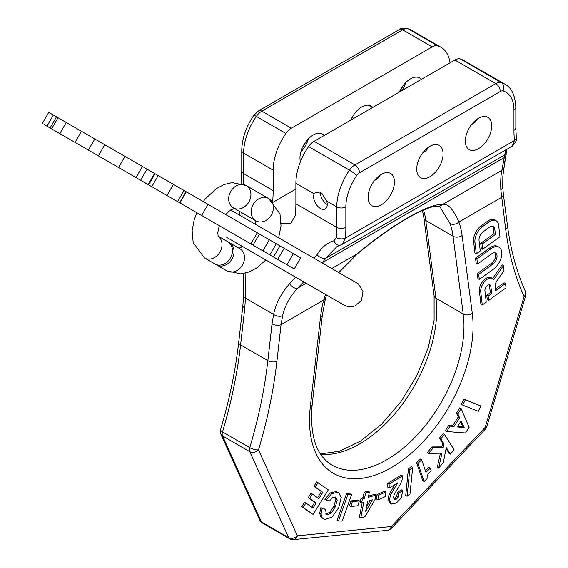 <?xml version="1.0" encoding="UTF-8"?>
<svg xmlns="http://www.w3.org/2000/svg" width="568" height="568" viewBox="0 0 568 568"><rect width="100%" height="100%" fill="white"/><g stroke="black" fill="none" stroke-linecap="round" stroke-linejoin="round"><path stroke-width="0.85" d="M368.114 197.202A18.63 10.756 120 0 0 371.976 205.73A18.63 10.756 120 0 0 386.332 200.738A18.63 10.756 120 0 0 394.469 181.987A18.63 10.756 120 0 0 390.606 173.46A18.63 10.756 120 0 0 376.25 178.451A18.63 10.756 120 0 0 368.114 197.202M416.727 169.136A18.63 10.756 120 0 0 420.59 177.663A18.63 10.756 120 0 0 434.946 172.672A18.63 10.756 120 0 0 443.083 153.921A18.63 10.756 120 0 0 439.22 145.394A18.63 10.756 120 0 0 424.864 150.385A18.63 10.756 120 0 0 416.727 169.136M465.341 141.07A18.63 10.756 120 0 0 469.204 149.597A18.63 10.756 120 0 0 483.56 144.606A18.63 10.756 120 0 0 491.696 125.855A18.63 10.756 120 0 0 487.834 117.328A18.63 10.756 120 0 0 473.478 122.319A18.63 10.756 120 0 0 465.341 141.07M374.454 180.539L377.471 178.799L380.269 175.022M300.848 151.869A18.63 10.756 120 0 0 308.396 138.798M324.129 135.511A18.63 10.756 120 0 0 322.461 134.112A18.63 10.756 120 0 0 308.097 139.103A18.63 10.756 120 0 0 299.968 157.854A18.63 10.756 120 0 0 300.458 161.681M314.168 193.858L315.666 192.225L321.928 193.468L326.657 201.072A9.635 5.566 60 0 1 327.225 204.544A9.635 5.566 60 0 1 325.23 208.96A9.635 5.566 60 0 1 317.803 206.376A9.635 5.566 60 0 1 313.6 196.677A9.635 5.566 60 0 1 314.168 193.858L295.878 183.301A44.978 25.965 -60 0 1 308.601 146.579A12.851 7.419 -60 0 1 314.054 141.333L454.89 60.016A12.851 7.419 -60 0 1 460.343 58.965A44.978 25.965 -60 0 1 463.751 60.414L504.64 84.021A44.978 25.965 -60 0 0 501.232 82.573A6.426 5.19 106.1 0 1 503.049 90.965A38.553 22.259 -60 0 1 513.955 109.858L513.955 130.321A122.077 70.482 120 0 0 514.438 140.552L512.194 146.196C515.9 142.334 517.27 139.373 516.291 137.314A6.426 4.082 174.5 0 1 514.438 140.552L345.372 238.162A122.077 70.482 120 0 0 345.855 227.37L345.855 206.908A38.553 22.259 -60 0 1 356.761 175.434A6.426 3.706 -60 0 1 359.487 172.807L500.323 91.491A6.426 3.706 -60 0 1 503.049 90.965M295.878 183.301L295.878 203.763A115.652 66.775 -60 0 1 295.268 215.655L290.539 223.813L281.117 223.146M423.068 152.472L426.085 150.733L428.883 146.956M372.743 107.444A18.63 10.756 120 0 0 371.074 106.046A18.63 10.756 120 0 0 350.768 120.132M471.681 124.406L474.699 122.667L477.496 118.889M402.172 90.454A18.63 10.756 120 0 0 405.623 82.665M421.357 79.378A18.63 10.756 120 0 0 419.688 77.979A18.63 10.756 120 0 0 399.382 92.066M302.339 147.779A16.06 9.273 120 0 0 305.598 142.128M399.567 91.647A16.06 9.273 120 0 0 402.826 85.995M272.654 201.462A115.652 66.775 120 0 0 273.158 190.649L273.158 170.187A44.978 25.965 -60 0 1 285.881 133.459L256.353 116.412A44.978 25.965 120 0 0 243.629 153.133A6.426 3.706 180 0 1 241.748 150.513L241.748 170.975L241.081 183.414M314.203 258.227L317.001 254.769C321.587 247.371 327.26 242.706 334.012 240.789L336.313 237.594A115.652 66.775 120 0 0 336.767 227.37L336.767 206.908L326.657 201.072M241.819 212.723L242.103 216.6M437.63 45.852A44.978 25.965 -60 0 1 441.038 47.3L411.502 30.246A44.978 25.965 120 0 0 408.094 28.805L437.63 45.852A12.851 7.419 120 0 0 432.177 46.903L291.334 128.219A12.851 7.419 120 0 0 285.881 133.459M441.038 47.3A44.978 25.965 -60 0 1 450.026 62.828M505.697 149.945L501.878 170.301C500.841 174.937 500.493 181.426 500.827 189.762L505.683 229.294A391.934 226.284 120 0 0 524.065 296.553L485.171 427.42L391.288 526.529L297.398 535.83L258.511 449.87A391.934 226.284 120 0 0 276.893 361.383L281.068 324.669L282.608 315.751C284.753 305.982 289.794 296.787 297.738 288.161L303.717 281.849M506.762 149.334L506.592 150.648A6.426 5.687 178.3 0 1 504.462 155.05L325.549 258.341L336.923 246.619L342.305 244.283M505.57 158.202A6.426 6.191 -179.7 0 1 505.57 158.209L505.57 158.209A6.426 6.191 -179.7 0 1 503.078 163.073M506.592 150.648L504.114 167.205A6.426 6.014 -163.8 0 1 501.878 170.301L442.522 204.572C429.287 203.046 391.785 224.729 357.094 253.896L338.514 272.257M245.106 273.201L245.411 298.136L244.765 308.175A6.426 3.159 -173.5 0 1 242.877 305.584L238.702 342.298C235.471 370.655 229.415 399.78 220.547 429.678A6.426 6.426 0 0 0 220.853 434.158L259.746 520.118A6.426 6.426 0 0 0 262.388 523.036A6.426 3.706 120 0 1 261.401 521.9A6.426 4.849 155.7 0 1 259.746 520.118M244.765 308.175L240.591 344.89L267.847 360.63L272.022 323.916L273.599 314.409C275.856 303.532 281.188 293.308 289.595 283.716L295.594 277.156M423.522 209.997A94.686 54.67 -60 0 1 425.787 220.49L453.044 236.231A94.686 54.67 120 0 0 450.055 223.565L439.795 206.56L438.198 206.092A6.426 6.12 -86.5 0 0 442.522 204.572C447.641 203.003 453.101 208.811 458.894 222.003L501.508 197.401A6.426 4.189 172.5 0 0 503.333 193.944L507.508 225.837A6.426 4.189 172.5 0 1 505.683 229.294M325.492 294.416L323.682 300.067A101.111 58.376 120 0 0 320.487 317.278L310.305 406.823A115.652 66.775 120 0 0 391.288 467.641A115.652 66.775 120 0 0 472.271 313.316L462.089 235.528A101.111 58.376 120 0 0 458.894 222.003A6.426 4.714 -19.8 0 1 450.055 223.565M289.595 283.716A6.426 3.55 43 0 0 297.738 288.161L306.195 283.276M322.212 262.849L325.549 258.341A6.426 3.23 31.7 0 1 317.001 254.769M334.012 240.789A6.426 4.835 73.2 0 0 340.36 245.12M512.166 146.21L342.319 244.275L345.372 238.162A6.426 3.294 5 0 1 336.313 237.594M238.702 342.298A6.426 3.159 -173.5 0 0 240.591 344.89A385.509 222.578 -60 0 1 222.507 431.928A6.426 2.009 -163.5 0 1 220.547 429.678M262.388 523.036L289.644 538.769A6.426 3.706 -60 0 1 288.658 537.64L261.401 521.9L222.514 435.94A6.426 3.706 120 0 1 222.507 431.928L249.771 447.662A6.426 2.009 16.5 0 0 258.511 449.87A6.426 4.849 -24.3 0 1 249.771 451.681L222.514 435.94A6.426 4.849 155.7 0 1 220.853 434.158M460.527 421.861L462.856 426.887L457.687 426.341M370.144 500.5L366.516 506.904M480.975 406.084L463.999 399.07L461.308 404.295L462.671 405.083L478.284 411.31L480.975 406.084L465.362 399.858L462.671 405.083M461.18 408.64L459.817 407.86L456.48 413.121L458.234 416.933L452.646 425.759L448.763 425.325L445.319 430.757L446.682 431.545L465.561 432.986L469.111 427.37L461.18 408.64L457.844 413.909L459.597 417.721L454.01 426.547L450.119 426.114L446.682 431.545M444.481 434.47L443.118 433.682L439.44 438.063L442.671 443.203L441.783 446.91L431.992 446.945L427.235 452.611L428.599 453.392L441.947 453.193L438.666 468.138L443.345 462.558L446.285 447.584L450.403 454.151L454.08 449.771L444.481 434.47L440.803 438.851L444.034 443.991L443.146 447.698L433.356 447.726L428.599 453.392M440.406 453.214L437.303 467.35L438.666 468.138M446.079 448.642L449.047 453.363L450.403 454.151M430.281 468.146L425.929 472.313L421.655 459.839L417.927 463.417L424.118 481.494L427.029 478.703L427.243 475.998L428.357 473.733L431.133 470.638L430.281 468.146L428.918 467.357L425.389 470.737M421.655 459.839L420.292 459.05L416.564 462.629L422.755 480.705L424.118 481.494M412.673 467.471L411.31 466.683L408.399 468.934L405.744 495.431L407.107 496.219L410.018 493.968L412.673 467.471L409.762 469.722L407.107 496.219M402.542 475.877L401.178 475.096L387.731 483.375L387.852 487.316L389.215 488.104L397.756 482.835L390.422 495.069L389.52 499.904L391.529 504.05L396.421 502.985L401.242 497.88L402.762 490.674L398.743 493.152L398.104 497.128L396.215 499.293L394.313 499.528L393.553 497.618L394.121 494.6L400.539 483.964L402.066 480.017L402.542 475.877L389.094 484.163L389.215 488.104M395.044 484.504L389.059 494.281L388.157 499.123L390.166 503.262M402.762 490.674L401.406 489.886L397.38 492.364L396.741 496.34L394.852 498.505L393.816 498.924M385.906 491.966L384.543 491.178L377.003 494.586L376.598 499.137L377.961 499.925L385.495 496.517L385.906 491.966L378.366 495.367L377.961 499.925M375.902 495.126L368.341 497.327L369.37 491.959L365.558 493.067L364.528 498.434L362.384 499.059L361.639 502.978L363.783 502.353L360.801 517.945L365.004 516.724L375.058 499.549L375.902 495.126L374.539 494.337L368.582 496.07M369.37 491.959L368.007 491.171L364.195 492.279L363.165 497.646L361.028 498.271L360.275 502.19L361.639 502.978M362.178 502.815L359.438 517.157L360.801 517.945M359.345 500.898L357.982 500.11L350.946 500.905L349.547 505.747L350.91 506.535L357.939 505.74L359.345 500.898L352.309 501.693L350.91 506.535M351.564 494.678L350.2 493.89L346.501 493.812L337.108 520.21L338.471 520.991L342.17 521.069L351.564 494.678L347.864 494.6L338.471 520.991M335.319 497.007L337.236 500.053L335.333 506.798L331.158 513.167L326.948 514.785L326.273 514.509L325.585 509.354L320.863 507.671L319.692 513.252L320.679 516.774L323.526 518.925L324.853 519.464L332.053 517.136L338.691 507.714L341.226 497.39L338.798 492.868L337.527 492.35L331.684 493.713L326.146 500.089L329.504 500.99L332.756 497.511L335.972 497.277M338.798 492.868L336.164 491.568L330.32 492.925L324.782 499.307L326.146 500.089M335.177 496.972L335.873 499.265L333.97 506.01L329.795 512.379L325.585 513.997M318.052 482.672L315.325 487.074L322.78 492.335L318.882 498.64L312.364 494.039L309.638 498.441L316.156 503.042L313.032 508.097L305.889 503.056L303.17 507.458L313.089 514.466L328.29 489.9L316.688 481.884L313.962 486.286L321.417 491.547L317.597 497.731M312.364 494.039L311.001 493.251L308.275 497.653L314.793 502.254L311.747 507.188M305.889 503.056L304.526 502.268L301.807 506.67L313.089 514.466M489.225 284.809A4.239 2.45 120 0 1 489.51 285.747L490.326 292.761L486.769 295.339L487.266 299.634L488.629 300.415L506.031 287.834L505.527 283.546L504.164 282.757L495.466 289.048M505.527 283.546L495.658 290.681L495.147 286.336A5.652 3.266 -60 0 1 496.702 281.188L504.015 270.553L503.433 265.597L502.069 264.816L492.633 278.533M503.433 265.597L493.762 279.655A9.833 5.673 120 0 0 492.57 278.498L491.206 277.709A9.833 5.673 120 0 0 483.233 280.777A9.833 5.673 120 0 0 479.392 291.206L480.911 304.228L482.275 305.016L486.243 302.148L484.923 290.83A4.239 2.45 -60 0 1 486.577 286.336A4.239 2.45 -60 0 1 490.014 285.008A4.239 2.45 -60 0 1 490.873 286.528L491.689 293.549L488.132 296.127L488.629 300.415M499.038 247.222L497.675 246.434A13.49 7.789 120 0 0 489.73 247.882L475.53 258.149L476.133 263.268L477.489 264.056L491.689 253.789A6.745 3.898 -60 0 1 495.665 253.065A6.745 3.898 -60 0 1 496.801 258.085A6.745 3.898 -60 0 1 492.889 264.028L478.689 274.294L479.285 279.413L493.485 269.147A13.49 7.789 120 0 0 501.317 257.261A13.49 7.789 120 0 0 499.038 247.222A13.49 7.789 120 0 0 491.093 248.67L476.893 258.937L477.489 264.056M479.285 279.413L477.922 278.625L477.326 273.506L491.526 263.24A6.745 3.898 120 0 0 494.913 252.788M496.12 220.746L494.756 219.958A12.404 7.157 120 0 0 487.458 221.286L481.188 225.815A12.404 7.157 120 0 0 473.591 241.521L474.933 253.03L476.296 253.818L480.265 250.949L479.037 240.463A7.001 4.047 -60 0 1 483.332 231.595L489.24 227.328A7.001 4.047 -60 0 1 493.358 226.575A7.001 4.047 -60 0 1 494.771 229.089L495.395 234.449L482.055 244.098L482.651 249.217L499.961 236.7L498.619 225.191A12.404 7.157 120 0 0 496.12 220.746A12.404 7.157 120 0 0 488.821 222.074L482.551 226.604A12.404 7.157 120 0 0 474.954 242.309L476.296 253.818M482.651 249.217L481.288 248.429L480.691 243.31L494.032 233.661L493.407 228.3A7.001 4.047 120 0 0 492.612 226.298M463.999 399.07L465.362 399.858M461.102 420.952L464.219 427.676L457.304 426.944L461.102 420.952M389.84 503.099L391.529 504.05M365.593 511.711L367.595 501.239L372.31 499.868L365.593 511.711M325.585 509.354L322.226 508.459L321.048 514.04L322.042 517.562L323.526 518.925M456.48 413.121L457.844 413.909M448.763 425.325L450.119 426.114M452.646 425.759L454.01 426.547M458.234 416.933L459.597 417.721M462.856 426.887L464.219 427.676M431.992 446.945L433.356 447.726M441.783 446.91L443.146 447.698M442.671 443.203L444.034 443.991M439.44 438.063L440.803 438.851M416.564 462.629L417.927 463.417M408.399 468.934L409.762 469.722M387.731 483.375L389.094 484.163M397.38 492.364L398.743 493.152M377.003 494.586L378.366 495.367M361.028 498.271L362.384 499.059M363.165 497.646L364.528 498.434M364.195 492.279L365.558 493.067M350.946 500.905L352.309 501.693M346.501 493.812L347.864 494.6M320.863 507.671L322.226 508.459M301.807 506.67L303.17 507.458M314.793 502.254L316.156 503.042M308.275 497.653L309.638 498.441M321.417 491.547L322.78 492.335M313.962 486.286L315.325 487.074M486.769 295.339L488.132 296.127M490.326 292.761L491.689 293.549M492.57 278.498A9.833 5.673 120 0 0 484.596 281.565A9.833 5.673 120 0 0 480.755 291.995L482.275 305.016M477.326 273.506L478.689 274.294M475.53 258.149L476.893 258.937M480.691 243.31L482.055 244.098M494.032 233.661L495.395 234.449M507.508 225.837C510.731 250.232 516.681 272.051 525.372 291.285A6.426 4.849 155.7 0 1 524.065 296.553A6.426 2.009 -163.4 0 0 525.677 295.765L486.79 426.625A6.426 2.009 -163.4 0 1 485.171 427.42A6.426 2.009 -136.6 0 1 485.292 429.216L391.409 528.325A6.426 2.009 -136.6 0 0 391.288 526.529A6.426 4.849 -95.7 0 1 387.376 530.299L293.493 539.6A6.426 4.849 -95.7 0 0 297.398 535.83A6.426 4.849 -24.3 0 1 288.658 537.64L249.771 451.681A6.426 3.706 -60 0 1 249.771 447.662A385.509 222.578 120 0 0 267.847 360.63A6.426 3.159 6.5 0 0 276.893 361.383M327.225 204.544A9.635 5.566 60 0 1 320.409 192.744A9.635 5.566 60 0 1 320.416 192.446M352.096 117.413L353.786 118.392M272.022 323.916A6.426 3.159 6.5 0 0 281.068 324.669L323.682 300.067A6.426 2.3 -165.7 0 0 325.365 299.031L326.536 295.019L343.938 305.066L226.746 237.41A12.851 10.685 -60 0 0 226.824 237.452M214.896 263.95L204.452 257.922L214.896 263.95A12.851 10.494 -60 0 0 230.402 258.071A12.851 10.494 -60 0 0 227.747 241.691L218.041 236.089L227.747 241.691M233.363 207.845L233.377 207.852A12.851 10.494 120 0 1 230.707 191.466A12.851 10.494 120 0 1 246.214 185.587L268.707 198.573A12.851 10.494 120 0 1 271.369 214.945A12.851 10.494 120 0 1 255.856 220.824L255.856 220.824A12.851 10.494 120 0 1 253.193 204.452A12.851 10.494 120 0 1 268.707 198.573L246.214 185.587A12.851 10.494 120 0 1 249.146 201.477A12.851 10.494 120 0 1 234.172 208.257M234.108 208.271L255.856 220.824L234.108 208.271M239.781 248.642L229.351 242.621L239.788 248.649A12.851 10.494 -60 0 1 242.451 265.022A12.851 10.494 -60 0 1 226.937 270.908L216.5 264.88A12.851 10.494 -60 0 0 232.014 258.994A12.851 10.494 -60 0 0 229.351 242.621A12.851 10.494 -60 0 0 228.521 242.202M215.719 264.368A12.851 10.494 -60 0 0 216.5 264.88L226.937 270.908L240.91 273.89L249.047 271.973L256.786 267.883L265.817 259.966M154.794 173.602L208.058 204.359L201.633 215.485L148.369 184.735M148.163 184.621L154.588 173.488L142.44 166.474L81.465 131.272L75.04 142.398L44.325 124.669M50.069 127.985L56.495 116.852L81.465 131.272M56.495 116.852L48.749 112.379L42.323 123.512M286.982 264.766L293.407 253.633L300.649 257.815L294.224 268.948L262.906 250.864L269.331 239.739L284.142 248.287L277.716 259.413M293.407 253.633L284.142 248.287M252.831 245.049L250.85 243.906L257.276 232.781L269.331 239.739M257.276 232.781L208.058 204.359M218.176 236.444L217.764 232.646L219.291 225.681L222.407 227.484L193.255 210.65L196.819 212.709L194.185 219.78L192.14 230.622L193.155 242.522L204.452 257.922A12.851 10.494 -60 0 0 219.681 252.519A12.851 10.494 -60 0 0 218.062 236.16M213.433 222.301L211.765 221.335M214.299 222.805L208.435 219.418M212.205 221.591L218.091 224.992M214.853 223.125L217.104 224.417M214.69 223.025L213.362 222.258M209.642 220.114L211.992 221.47M250.85 243.906L201.633 215.485M262.906 250.864L249.21 242.955M293.578 268.572L294.224 268.948M157.833 190.202L172.21 198.502M136.114 177.663L75.04 142.398M156.576 189.471L136.015 177.606L142.44 166.474L136.015 177.606M204.132 216.933L222.862 227.747M197.87 213.319L202.627 216.06M187.731 207.462L209.436 219.994M207.228 218.715L201.569 215.457M190.351 208.974L188.129 207.689M196.578 212.574L181.895 204.089M166.239 195.051L182.662 204.537M180.39 203.223L174.802 199.993M273.158 170.187L243.629 153.133L243.629 173.595A115.652 66.775 -60 0 1 243.147 184.11M241.748 170.975A6.426 3.706 180 0 0 243.629 173.595L273.158 190.649M295.878 203.763L336.767 227.37A6.426 3.706 0 0 0 345.855 227.37M345.855 206.908A6.426 3.706 0 0 1 336.767 206.908A44.978 25.965 -60 0 1 349.49 170.187L308.601 146.579M291.334 128.219L261.805 111.165A12.851 7.419 120 0 0 256.353 116.412A6.426 0.745 -145.3 0 0 253.797 115.375C246.015 126.856 242.004 138.571 241.748 150.513M432.177 46.903L402.648 29.848A6.426 3.706 -120 0 0 399.432 29.536C399.929 28.535 402.499 28.159 407.157 28.4A6.426 5.19 -73.9 0 1 408.094 28.805A12.851 7.419 120 0 0 402.648 29.848L261.805 111.165A6.426 3.706 -120 0 0 258.589 110.845L253.797 115.375M356.761 175.434A6.426 0.745 34.7 0 0 349.49 170.187A12.851 7.419 -60 0 1 354.943 164.94L495.786 83.624A6.426 3.706 60 0 1 500.323 91.491M359.487 172.807A6.426 3.706 60 0 0 354.943 164.94L314.054 141.333M454.89 60.016L495.786 83.624A12.851 7.419 -60 0 1 501.232 82.573L460.343 58.965M273.322 202.094L295.878 189.073M513.955 130.321A6.426 3.706 180 0 0 515.836 127.693L515.836 107.231A6.426 3.706 180 0 1 513.955 109.858M506.166 154.61A6.426 6.028 -164.5 0 1 503.908 157.783L322.553 262.487A6.426 3.507 43.1 0 1 321.871 262.65M243.09 273.613L243.487 296.155A6.426 2.712 -179 0 0 245.411 298.136L273.599 314.409A6.426 3.564 12.4 0 0 282.608 315.751M325.365 299.031L322.326 315.382L312.144 404.927C309.603 435.67 316.262 455.756 332.131 465.185A109.226 63.062 120 0 0 421.207 430.508A109.226 63.062 120 0 0 463.225 314.019L453.044 236.231A6.426 4.189 -7.5 0 0 462.089 235.528M438.198 206.092L436.835 206.106C433.462 206.873 435.734 205.176 422.578 210.401C403.777 218.999 382.008 233.512 357.265 253.939A6.426 0.49 -129.7 0 1 357.094 253.896L331.897 268.437M322.326 315.382A6.426 3.159 -173.5 0 1 320.487 317.278M312.144 404.927A6.426 3.159 -173.5 0 1 310.305 406.823M314.423 258A6.426 3.507 43.1 0 0 314.828 258.582M504.114 167.205L502.85 176.236L502.737 186.396A6.426 4.587 178.7 0 1 500.827 189.762M394.852 498.505L396.215 499.293M396.741 496.34L398.104 497.128M388.157 499.123L389.52 499.904M389.059 494.281L390.422 495.069M392.836 487.77L394.199 488.558M394.256 485.704L395.619 486.492M319.692 513.252L321.048 514.04M325.748 514.09L326.948 514.785M329.795 512.379L331.158 513.167M333.97 506.01L335.333 506.798M335.873 499.265L337.236 500.053M330.32 492.925L331.684 493.713M336.164 491.568L337.527 492.35M320.679 516.774L322.042 517.562M489.51 285.747L490.873 286.528M479.392 291.206L480.755 291.995M491.526 263.24L492.889 264.028M489.73 247.882L491.093 248.67M493.407 228.3L494.771 229.089M473.591 241.521L474.954 242.309M481.188 225.815L482.551 226.604M487.458 221.286L488.821 222.074M422.464 210.451L423.913 217.998A6.426 4.189 172.5 0 0 425.787 220.49L435.968 298.278L463.225 314.019A6.426 4.189 -7.5 0 0 472.271 313.316M423.913 217.998L434.094 295.786A6.426 4.189 172.5 0 0 435.968 298.278A109.226 63.062 -60 0 1 402.62 403.933A109.226 63.062 -60 0 1 320.743 454.372M242.06 216.216L241.528 216.266M148.631 184.884L155.057 173.758M151.755 186.694L158.181 175.562M166.999 195.491L173.425 184.359M177.635 201.633L184.06 190.5M179.637 202.79L186.063 191.657M186.332 191.814L179.907 202.946M279.946 245.866L273.52 256.992M269.899 254.904L276.325 243.771M46.945 126.174L53.371 115.048M51.596 128.865L58.021 117.732M66.229 122.475L59.803 133.601M88.359 150.094L94.785 138.961M98.363 155.866L104.789 144.741M124.988 156.399L118.563 167.532M140.637 180.269L147.062 169.143M399.432 29.536L258.589 110.845M407.157 28.4L411.502 30.246M515.836 127.693L516.291 137.314M357.265 253.939L338.933 272.505M243.487 296.155L242.877 305.584M515.836 107.231C515.119 95.126 511.385 87.387 504.64 84.021M502.737 186.396L503.333 193.944M434.094 295.786L434.108 320.316L428.229 347.673L416.862 375.576L400.873 401.789L381.54 424.246L360.439 441.18L339.423 451.269L320.451 453.931M289.644 538.769A6.426 6.426 0 0 0 293.493 539.6M387.376 530.299A6.426 6.426 0 0 0 391.409 528.325M485.292 429.216A6.426 6.426 0 0 0 486.79 426.625M525.677 295.765A6.426 6.426 0 0 0 525.372 291.285M228.691 238.532L240.988 245.632L241.088 247.392M239.625 211.459L239.76 215.244M372.48 107.6L368.327 105.201M230.644 209.982L358.451 283.957L363.002 291.597L361.496 300.365L355.291 305.811L352.387 306.628L347.375 306.436L343.832 305.009M234.477 208.207L229.216 211.069L225.716 214.555M246.214 185.587L232.248 182.605L224.111 184.522L216.373 188.604L205.389 198.8L203.245 201.583M278.668 237.708L281.011 225.865L280.003 213.966L268.707 198.573M239.05 248.223L242.515 246.512M255.359 224.254L255.117 220.398M253.023 245.163L259.448 234.03"/></g></svg>
